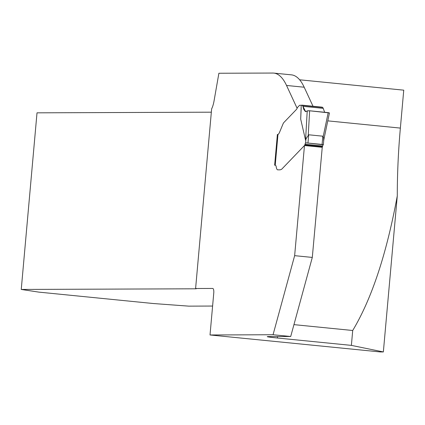 <?xml version="1.0" encoding="UTF-8"?>
<svg xmlns="http://www.w3.org/2000/svg" width="425" height="425" viewBox="0 0 425 425"><rect width="100%" height="100%" fill="white"/><g stroke="black" fill="none" stroke-linecap="round" stroke-linejoin="round"><path stroke-width="0.64" d="M299.636 79.794L403.75 90.169L400.366 128.095A252.434 79.714 -84.3 0 0 397.285 195.851L383.355 351.942L380.386 351.953L210.019 334.974L273.052 334.741L294.642 255.664L304.475 145.531L281.637 169.272L280.171 169.841L277.785 169.846A7.012 2.215 95.7 0 1 277.711 169.846A7.012 2.215 95.7 0 1 276.255 167.062A4.675 1.477 -84.3 0 0 275.278 165.208A4.675 1.477 95.7 0 1 276.255 167.062A7.012 2.215 95.7 0 0 277.711 169.846A7.012 2.215 95.7 0 0 277.785 169.846L280.171 169.841L281.637 169.272L304.608 145.387L322.262 147.151A1.031 0.324 -84.3 0 0 322.474 146.699L322.665 145.993A2.805 0.887 95.7 0 1 323.25 144.755L306.143 142.858L323.324 144.569M212.601 306.048L188.748 306.138L153.367 303.53L38.834 292.118L21.25 289.446L37.012 112.832L211.337 112.184M293.946 324.631L352.707 330.491L351.379 345.382L277.397 338.008A14.96 0.462 5.1 0 1 267.245 336.664A14.96 0.462 5.1 0 1 268.021 336.584L290.705 336.499L273.052 334.741M397.285 195.851C386.575 253.953 371.716 298.833 352.707 330.491M383.355 351.942L351.379 345.382M301.224 105.272L299.689 105.278A1.87 0.59 95.7 0 0 299.476 105.395L297.558 107.387A1.87 0.59 95.7 0 0 297.245 107.971A4.585 1.45 -84.3 0 1 296.485 109.406L283.969 122.416A9.35 2.954 95.7 0 0 283.385 123.186L283.199 123.526L283.385 123.186A9.35 2.954 95.7 0 1 283.969 122.416L296.485 109.406A4.585 1.45 95.7 0 0 297.123 108.306L286.535 85.462A93.495 29.527 -84.3 0 0 273.774 73.095A93.495 29.527 -84.3 0 0 272.813 73.047L218.886 73.249L214.067 100.842A14.96 4.723 95.7 0 1 211.634 108.864L195.601 288.506L212.691 288.442A4.675 1.477 95.7 0 1 212.739 288.442A4.675 1.477 95.7 0 1 213.759 293.091L210.019 334.974M195.601 288.506A14.96 0.462 5.1 0 1 196.377 288.724A14.96 0.462 5.1 0 1 195.601 288.798L21.25 289.446M275.134 165.213L275.23 165.203A4.675 1.477 95.7 0 1 275.278 165.208A4.675 1.477 -84.3 0 0 275.23 165.203L274.64 165.208L277.382 134.486L277.876 134.507M277.913 134.507L277.977 134.428A7.48 2.364 -84.3 0 0 279.549 132.297A7.48 2.364 95.7 0 1 277.679 134.486M279.549 132.297L283.199 123.526L279.549 132.297M290.705 336.499L312.301 257.423L322.262 147.151M313.007 106.245L304.188 87.221A93.495 29.527 -84.3 0 0 291.433 74.853L273.774 73.095M312.301 257.423L294.642 255.664M304.475 145.531L322.129 147.289M277.876 134.534L277.382 134.486M322.665 145.993L305.012 144.229A2.805 0.887 -84.3 0 1 305.596 142.991L305.952 139.007L308.704 134.783L322.825 136.191L323.728 138.077L323.606 140.765M305.952 139.007L305.559 140.208L300.693 119.112L301.203 107.78M305.012 144.229L304.815 144.941A1.031 0.324 95.7 0 1 304.608 145.387M305.596 142.991L306.143 142.858M302.058 105.156L322.044 107.148L322.745 107.451L323.223 108.348L324.647 112.274L323.223 108.348L302.887 106.324L303.748 109.39L305.416 111.605L307.562 110.819L309.262 110.75L329.407 112.928L328.212 112.63L323.181 136.584M328.212 112.63L309.639 110.776L307.222 110.93L305.665 111.658L302.504 105.432L301.224 105.172L300.693 119.112M308.252 135.097L309.639 110.776M307.222 110.93L305.559 140.208M277.53 336.547L277.397 338.008M327.787 120.865L400.366 128.095M195.601 288.798L195.627 288.511M304.188 87.221L286.535 85.462M308.704 134.783L307.966 143.007M322.092 144.415L322.825 136.191M277.977 134.428L275.23 165.203M322.283 107.217L302.18 105.214M322.745 107.451L302.504 105.432M323.223 108.348L302.887 106.324M304.815 144.941L322.474 146.699M323.356 144.643L323.786 139.788M277.881 134.47L275.134 165.203M302.021 105.15L322.044 107.148M329.428 113.039L323.77 139.968"/></g></svg>

